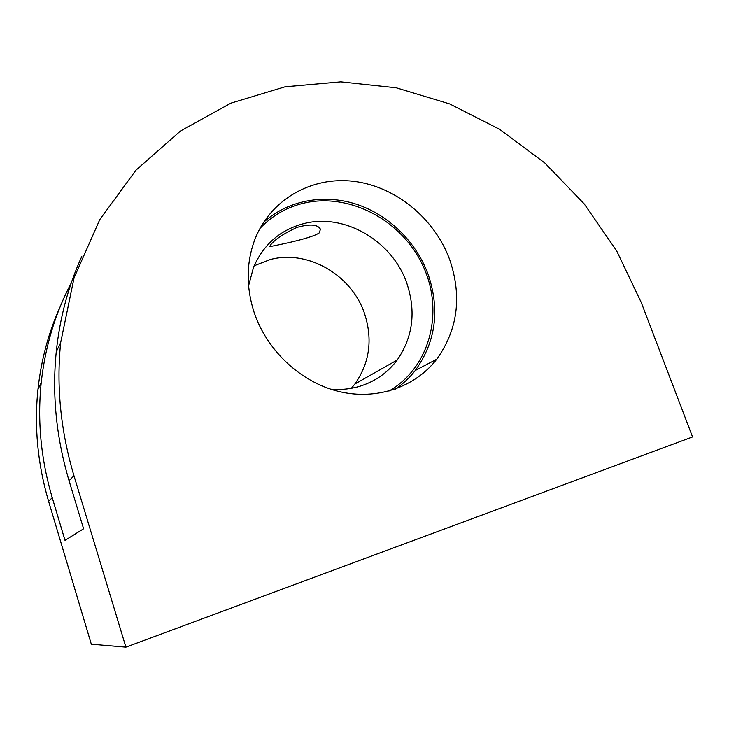 <?xml version="1.0" encoding="UTF-8"?>
<svg xmlns="http://www.w3.org/2000/svg" width="729" height="729" viewBox="0 0 729 729"><rect width="100%" height="100%" fill="white"/><g stroke="black" fill="none" stroke-linecap="round" stroke-linejoin="round"><path stroke-width="1.09" d="M330.674 389.186C340.853 390.042 350.649 389.049 360.044 386.206C375.38 381.358 387.755 372.637 397.177 360.044C412.887 337.144 416.159 311.711 406.982 283.727C392.922 241.609 345.391 213.041 304.348 223.484C280.592 229.571 263.652 244.16 253.537 267.261L248.571 285.777M254.157 265.766L270.395 259.506C308.276 249.455 352.034 275.27 364.646 313.889C372.865 339.541 369.612 362.914 354.877 384.01L351.387 388.284M270.851 244.607C275.371 239.148 284.055 233.426 296.894 227.448C309.898 223.776 317.753 224.359 320.45 229.198L319.275 232.888C310.645 239.112 268.472 246.849 269.584 246.675L270.851 244.607M254.056 312.158C246.129 287.208 246.247 263.369 254.421 240.652C269.675 199.691 311.483 176.108 353.729 181.33C396.038 186.515 434.985 218.809 449.884 260.18C462.104 296.739 457.73 329.745 436.753 359.215C415.166 387.181 376.738 400.622 338.757 391.482C300.822 382.306 266.832 350.676 254.056 312.158M263.451 222.482C288.028 200.083 324.232 193.622 356.763 204.357C389.295 215.246 416.669 242.429 428.424 275.179C440.043 310.335 435.65 342.101 415.257 370.496C409.652 377.677 403.073 383.855 395.519 389.04M259.925 228.469C272.181 215.556 286.944 207.082 304.203 203.054C350.43 192.438 402.581 220.96 423.221 266.322C444.253 311.502 430.265 367.389 388.903 391.108M81.776 256.517C68.353 285.959 59.851 317.68 56.27 351.706C51.969 394.462 56.233 437.455 69.055 480.693L83.598 528.78L65.009 540.344L52.233 497.661C40.942 459.288 37.27 420.979 41.216 382.716C45.162 346.667 55.158 313.461 71.196 283.116M125.907 647.152L692.55 436.935L641.283 302.544L616.652 250.849L584.23 203.929L544.891 163.032L499.666 129.334L449.675 103.91L396.212 87.79L340.762 81.848L285.021 86.806L230.883 103.154L180.455 131.029L136.004 170.121L99.809 219.566L74.066 277.831L60.644 342.694C56.251 386.744 60.689 431.094 73.966 475.736L125.907 647.152L91.316 644.199L48.606 501.315C37.644 463.999 34.099 426.693 37.963 389.423C41.143 360.044 48.551 332.47 60.188 306.69M52.233 497.661L48.606 501.315M73.966 475.736L69.055 480.693M436.753 359.215L415.257 370.496M397.177 360.044L354.877 384.01M60.644 342.694L56.27 351.706M41.216 382.716L37.963 389.423"/></g></svg>
